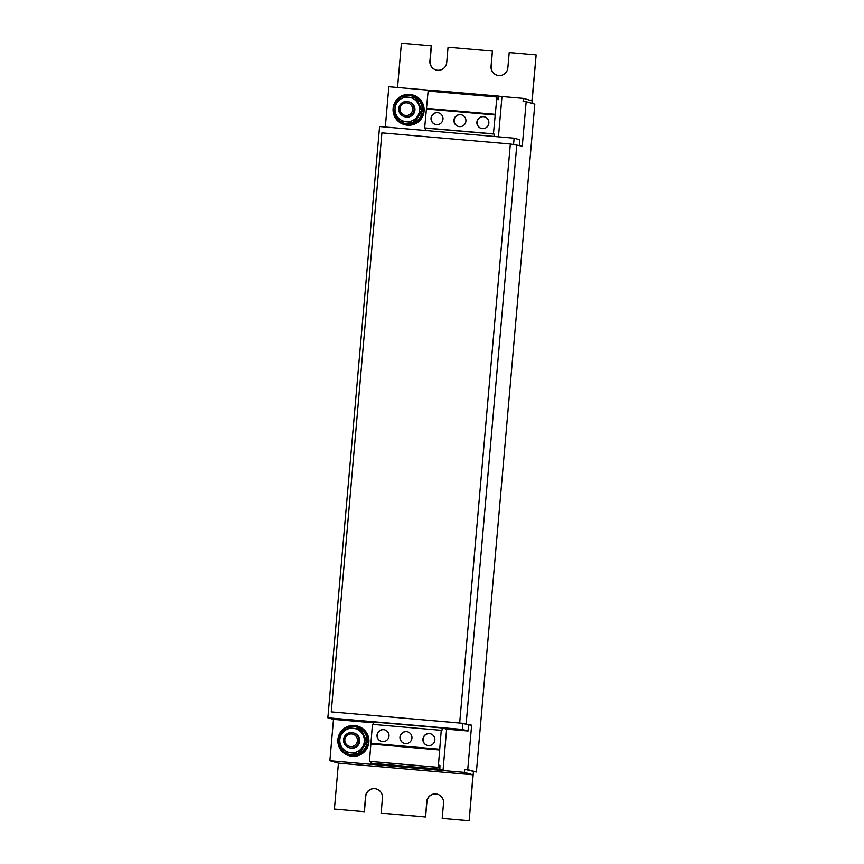 <?xml version="1.0" encoding="UTF-8"?>
<svg xmlns="http://www.w3.org/2000/svg" width="864" height="864" viewBox="0 0 864 864"><rect width="100%" height="100%" fill="white"/><g stroke="black" fill="none" stroke-linecap="round" stroke-linejoin="round"><path stroke-width="1.3" d="M436.482 124.632A6.016 6.005 -74.3 0 0 438.631 112.849A6.016 6.005 -74.3 0 0 431.104 117.558A6.016 6.005 -74.3 0 0 436.482 124.632M438.728 112.871A6.016 6.005 -74.3 0 0 431.309 117.569A6.016 6.005 -74.3 0 0 435.478 124.459M459.41 126.619A6.016 6.005 -74.3 0 0 461.56 114.836A6.016 6.005 -74.3 0 0 454.032 119.545A6.016 6.005 -74.3 0 0 459.41 126.619M461.657 114.858A6.016 6.005 -74.3 0 0 454.237 119.556A6.016 6.005 -74.3 0 0 458.406 126.446M482.35 128.606A6.016 6.005 -74.3 0 0 484.499 116.824A6.016 6.005 -74.3 0 0 476.96 121.543A6.016 6.005 -74.3 0 0 482.35 128.606M484.596 116.845A6.016 6.005 -74.3 0 0 477.166 121.543A6.016 6.005 -74.3 0 0 481.345 128.434M406.469 731.624A6.016 6.005 -74.3 0 0 404.32 743.407A6.016 6.005 -74.3 0 0 411.858 738.688A6.016 6.005 -74.3 0 0 406.469 731.624M407.668 731.851A6.016 6.005 -74.3 0 0 400.248 736.549A6.016 6.005 -74.3 0 0 404.417 743.44M383.54 729.637A6.016 6.005 -74.3 0 0 381.391 741.42A6.016 6.005 -74.3 0 0 388.919 736.7A6.016 6.005 -74.3 0 0 383.54 729.637M384.739 729.864A6.016 6.005 -74.3 0 0 377.309 734.562A6.016 6.005 -74.3 0 0 381.488 741.452M429.408 733.612A6.016 6.005 -74.3 0 0 427.259 745.394A6.016 6.005 -74.3 0 0 434.786 740.675A6.016 6.005 -74.3 0 0 429.408 733.612M430.607 733.838A6.016 6.005 -74.3 0 0 423.176 738.536A6.016 6.005 -74.3 0 0 427.356 745.427M358.841 740.956A7.69 7.668 105.7 0 1 349.11 747.695A7.69 7.668 105.7 0 1 343.548 739.627A7.69 7.668 105.7 0 1 353.268 732.888A7.69 7.668 105.7 0 1 358.841 740.956M353.268 732.888L354.154 733.136A7.69 7.668 105.7 0 1 359.726 741.204A7.69 7.668 105.7 0 1 349.996 747.943L349.11 747.695M357.394 740.815A6.318 6.307 105.7 0 1 350.557 746.561A6.318 6.307 105.7 0 1 344.822 739.724A6.318 6.307 105.7 0 1 351.659 733.968A6.318 6.307 105.7 0 1 357.394 740.815M349.034 755.654L349.423 755.762A15.379 15.347 -74.3 0 0 368.863 742.284A15.379 15.347 -74.3 0 0 357.728 726.16L357.34 726.041A15.379 15.347 -74.3 0 0 338.418 736.69A15.379 15.347 -74.3 0 0 349.034 755.654A15.379 15.347 -74.3 0 0 367.956 745.006A15.379 15.347 -74.3 0 0 357.34 726.041M414.05 109.868A7.69 7.668 105.7 0 1 404.33 116.608A7.69 7.668 105.7 0 1 398.758 108.54A7.69 7.668 105.7 0 1 408.478 101.801A7.69 7.668 105.7 0 1 414.05 109.868M408.478 101.801L409.363 102.049A7.69 7.668 105.7 0 1 414.936 110.117A7.69 7.668 105.7 0 1 405.216 116.856L404.33 116.608M412.603 109.728A6.318 6.307 105.7 0 1 405.767 115.474A6.318 6.307 105.7 0 1 400.032 108.637A6.318 6.307 105.7 0 1 406.868 102.881A6.318 6.307 105.7 0 1 412.603 109.728M404.244 124.567L404.633 124.675A15.379 15.347 -74.3 0 0 424.073 111.197A15.379 15.347 -74.3 0 0 412.938 95.072L412.549 94.954A15.379 15.347 -74.3 0 0 393.628 105.602A15.379 15.347 -74.3 0 0 404.244 124.567A15.379 15.347 -74.3 0 0 423.166 113.929A15.379 15.347 -74.3 0 0 412.549 94.954M510.332 143.996L459.67 723.006L331.258 711.871L381.91 132.862L510.332 143.996L522.277 146.167L526.165 101.747L534.816 104.177L476.388 772.016L467.737 769.597L471.625 725.177L468.569 724.907L468.029 731.03L446.623 729.173L443.048 770.072L374.252 764.111L371.056 763.214L439.852 769.176L443.048 770.072M373.432 722.833L333.493 719.366L329.875 760.73L338.429 763.128L334.411 809.082L364.414 811.717L334.411 809.082M476.388 772.016L464.681 769.327L464.411 772.394L329.875 760.73M498.452 136.836L501.93 97.016L498.744 96.131L429.948 90.158L429.786 91.217M531.911 103.356L536.144 54.918L531.932 100.818L523.379 98.42L523.109 101.477L526.165 101.747M523.379 98.42L499.543 96.347M429.926 90.31L388.843 86.756L385.322 127.019M519.275 145.325L519.761 139.774L514.112 138.186L513.583 144.288M514.112 138.186L379.588 126.522L327.856 717.79L333.493 719.366M331.258 711.871L462.92 723.319L462.391 729.454L327.856 717.79M464.411 772.394L472.964 774.792L469.141 820.8L473.429 771.768M468.569 724.907L462.92 723.319M462.391 729.454L468.029 731.03M436.115 70.006A8.456 8.435 105.7 0 1 430.088 61.16L431.428 45.835L401.414 43.2L397.537 87.502M497.264 75.298A8.456 8.435 105.7 0 1 491.238 66.463L492.383 51.084L448.049 47.239L446.71 62.564A8.456 8.435 -74.3 0 1 436.007 69.973A8.456 8.435 -74.3 0 1 429.894 61.106L431.233 45.781M468.947 820.746L442.195 818.424L443.534 803.11A8.456 8.435 -74.3 0 0 437.411 794.232A8.456 8.435 -74.3 0 0 426.719 801.652L425.574 817.02L381.229 813.175L382.385 797.807A8.456 8.435 -74.3 0 0 376.261 788.94A8.456 8.435 -74.3 0 0 365.558 796.349L364.219 811.663M425.38 816.966L381.035 813.121M469.141 820.8L442.195 818.424M425.574 817.02L426.913 801.706A8.456 8.435 105.7 0 1 437.508 794.264M364.414 811.717L365.753 796.403A8.456 8.435 105.7 0 1 376.358 788.962M535.95 54.864L509.198 52.542L507.859 67.856A8.456 8.435 -74.3 0 1 497.167 75.276A8.456 8.435 -74.3 0 1 491.044 66.398L492.383 51.084M446.623 729.173L442.379 727.985L373.583 722.023L373.151 724.432M472.964 774.792L338.429 763.128M459.67 723.006L471.625 725.177M467.737 769.597L464.681 769.327M425.315 130.496L425.326 128.099L494.122 134.06L493.441 133.866L496.919 97.038L497.081 99.425L498.193 99.738L498.744 96.131M494.111 136.458L494.122 134.06M425.326 128.099L424.645 127.904L428.123 91.076L496.919 97.038M424.645 127.904L493.441 133.866M426.298 109.004L495.094 114.966M426.611 108.367L495.407 114.34M442.379 727.985L441.925 730.523L441.245 730.339L438.264 767.308L438.826 765.126L439.938 765.439L439.852 769.176M435.002 769.068L424.04 767.945L435.002 769.068M411.199 766.832L401.112 765.958L411.199 766.832M379.048 764.219L389.146 765.094L379.069 764.046M371.099 761.562L371.056 763.214M441.245 730.339L372.449 724.367L369.468 761.346L438.631 767.416M439.938 765.439L438.804 765.342M439.592 749.239L370.796 743.278M439.776 750.017L370.98 744.044M438.264 767.308L369.468 761.346M415.498 97.826L418.414 104.242A12.301 12.28 105.7 0 1 406.22 121.705A12.301 12.28 105.7 0 1 397.235 102.406A12.301 12.28 -74.3 0 1 408.359 97.2L416.264 98.053L422.258 110.916L414.126 122.558L399.222 121.111L393.239 108.248L401.371 96.606L408.359 97.2A12.301 12.28 105.7 0 1 418.414 104.242L421.481 110.7L413.348 122.342L399.222 121.111M422.258 110.916L421.481 110.7M400.162 121.349A14.148 14.116 -74.3 0 0 414.104 122.558L413.348 122.342M422.366 111.812L421.751 111.672L422.366 111.812A14.148 14.116 -74.3 0 0 412.225 96.142L412.031 96.088A14.148 14.116 -74.3 0 0 402.646 96.714M404.384 123.336L404.579 123.39A14.148 14.116 -74.3 0 0 422.064 113.324L421.87 113.27A14.148 14.116 -74.3 0 1 414.137 122.537M422.172 111.758A14.148 14.116 -74.3 0 0 416.297 98.107M416.167 98.021A14.148 14.116 -74.3 0 0 412.031 96.088M400.421 97.913A14.148 14.116 -74.3 0 0 394.481 106.412M394.092 110.149A14.148 14.116 -74.3 0 0 398.833 120.301M420.811 113.054L421.87 113.27M360.277 728.914L363.204 735.329A12.301 12.28 105.7 0 1 351.011 752.792A12.301 12.28 105.7 0 1 342.025 733.493A12.301 12.28 -74.3 0 1 353.149 728.287L361.055 729.14L367.049 742.003L358.916 753.646L344.012 752.198L338.029 739.336L346.162 727.693L353.149 728.287A12.301 12.28 105.7 0 1 363.204 735.329L366.271 741.787L358.139 753.43L344.012 752.198M367.049 742.003L366.271 741.787M365.602 744.142L366.649 744.358A14.148 14.116 -74.3 0 1 358.927 753.624L358.139 753.43M366.52 742.77L367.157 742.9A14.148 14.116 -74.3 0 0 357.005 727.229L356.81 727.175A14.148 14.116 -74.3 0 0 347.436 727.801M344.952 752.436A14.148 14.116 -74.3 0 0 349.164 754.412L349.358 754.477A14.148 14.116 -74.3 0 0 366.844 744.412L366.649 744.358M367.157 742.9L366.962 742.846A14.148 14.116 -74.3 0 0 361.087 729.194M360.958 729.108A14.148 14.116 -74.3 0 0 356.81 727.175M345.211 729A14.148 14.116 -74.3 0 0 339.271 737.5M338.882 741.236A14.148 14.116 -74.3 0 0 343.624 751.388M349.164 754.412A14.148 14.116 -74.3 0 0 358.895 753.646M516.834 144.634L466.171 723.643"/></g></svg>
